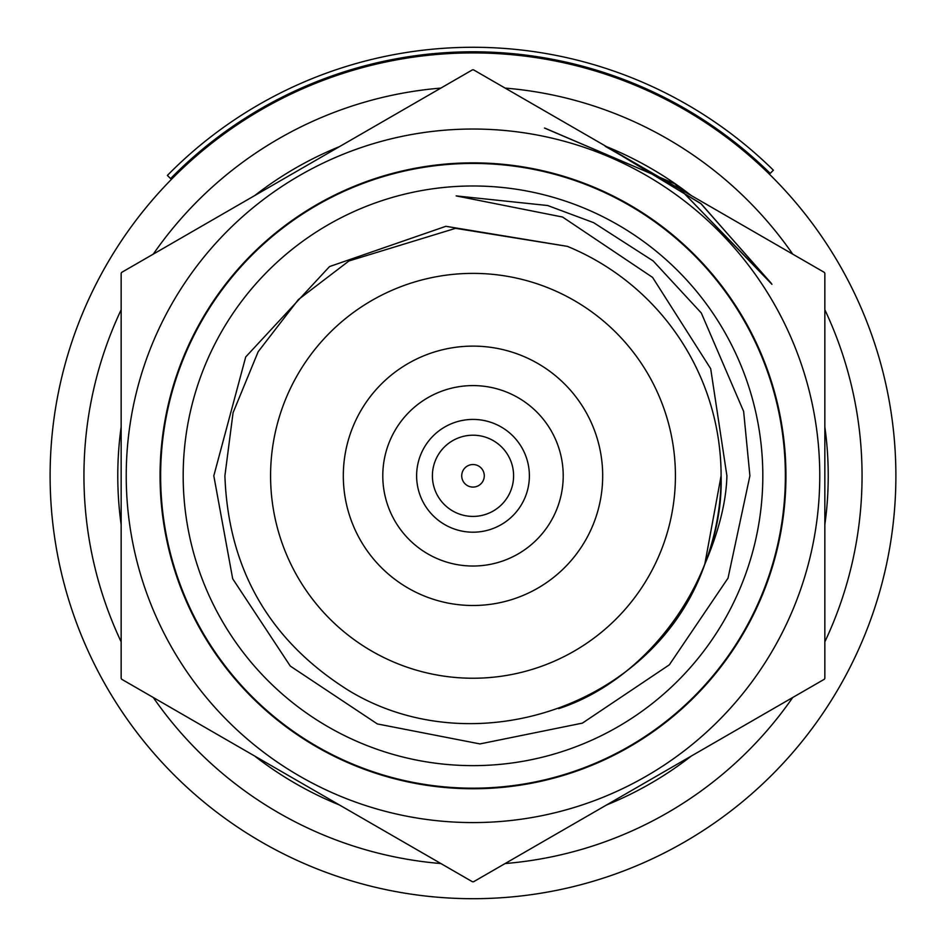 <?xml version="1.0" encoding="UTF-8"?>
<svg xmlns="http://www.w3.org/2000/svg" width="946" height="946" viewBox="0 0 946 946"><rect width="100%" height="100%" fill="white"/><g stroke="black" fill="none" stroke-linecap="round" stroke-linejoin="round"><path stroke-width="1.42" d="M270.58 475.814A202.42 202.42 0 0 0 473 678.235A202.42 202.42 0 0 0 675.42 475.814A202.42 202.42 0 0 0 473 273.382A202.42 202.42 0 0 0 270.58 475.814M602.685 475.814A129.685 129.685 0 0 0 473 346.118A129.685 129.685 0 0 0 343.315 475.814A129.685 129.685 0 0 0 473 605.499A129.685 129.685 0 0 0 602.685 475.814M563.213 475.814A90.213 90.213 0 0 0 473 385.59A90.213 90.213 0 0 0 382.787 475.814A90.213 90.213 0 0 0 473 566.027A90.213 90.213 0 0 0 563.213 475.814M473 464.533A11.281 11.281 0 0 0 461.719 475.814A11.281 11.281 0 0 0 473 487.084A11.281 11.281 0 0 0 484.281 475.814A11.281 11.281 0 0 0 473 464.533M473 435.207A40.595 40.595 0 0 0 432.405 475.814A40.595 40.595 0 0 0 473 516.41A40.595 40.595 0 0 0 513.595 475.814A40.595 40.595 0 0 0 473 435.207M473 532.196A56.382 56.382 0 0 0 529.382 475.814A56.382 56.382 0 0 0 473 419.421A56.382 56.382 0 0 0 416.618 475.814A56.382 56.382 0 0 0 473 532.196M608.042 147.493L690.036 194.841L608.101 147.541L701.234 203.863L771.936 284.308L675.148 183.95L544.482 128.041M545.05 128.207L674.9 183.82L771.38 283.41L700.702 203.425L607.805 147.363L689.894 194.758M607.793 147.363L689.906 194.77M605.192 146.299L690.048 194.852M824.841 309.756A389.054 389.054 0 0 1 824.841 641.861M792.724 697.498A389.054 389.054 0 0 1 505.117 863.544M440.883 863.544A389.054 389.054 0 0 1 153.276 697.498M121.159 641.861A389.054 389.054 0 0 1 121.159 309.756M895.886 475.814A422.886 422.886 0 0 1 473 898.7A422.886 422.886 0 0 1 50.114 475.814A422.886 422.886 0 0 1 473 52.917A422.886 422.886 0 0 1 895.886 475.814M121.159 524.723A355.223 355.223 0 0 1 121.159 426.906M254.722 195.562A355.223 355.223 0 0 1 339.437 146.654M606.563 146.654A355.223 355.223 0 0 1 691.278 195.562M824.841 426.906A355.223 355.223 0 0 1 824.841 524.723M691.278 756.067A355.223 355.223 0 0 1 606.563 804.975M339.437 804.975A355.223 355.223 0 0 1 254.722 756.067M153.276 254.131A389.054 389.054 0 0 1 440.883 88.084M505.117 88.084A389.054 389.054 0 0 1 792.724 254.131M567.375 246.362L445.873 226.307L329.539 266.571L245.712 356.949L213.808 475.814L232.692 578.786L290.292 666.079L377.348 723.938L479.953 743.923L582.405 723.122L669.33 664.825L728.03 578.124L749.906 475.814L743.639 411.427L701.293 312.972L653.178 260.942L593.615 222.665L547.663 205.519L456.149 195.905L562.563 217.036L652.586 277.403L710.694 368.715L726.906 475.814C726.268 501.723 718.889 531.214 704.782 564.301L721.1 475.814A248.1 248.1 0 0 0 567.375 246.362L455.57 228.329L348.956 260.954L298.368 299.586L258.14 351.758L233.071 412.693L224.9 475.814C228.258 569.362 269.61 640.986 348.956 690.663C474.064 766.52 655.543 706.165 704.782 564.301A248.1 248.1 0 0 0 721.1 475.814C724.128 574.943 650.954 678.625 558.672 708.649M121.679 272.377L472.48 69.838A405.976 405.976 0 0 1 473.52 69.838L824.321 272.377A405.976 405.976 0 0 1 824.841 273.276L824.841 678.341A405.976 405.976 0 0 1 824.321 679.252L473.52 881.778A405.976 405.976 0 0 1 472.48 881.778L121.679 679.252A405.976 405.976 0 0 1 121.159 678.341L121.159 273.276A405.976 405.976 0 0 1 121.679 272.377M785.369 475.814A312.369 312.369 0 0 0 473 163.433A312.369 312.369 0 0 0 160.631 475.814A312.369 312.369 0 0 0 473 788.184A312.369 312.369 0 0 0 785.369 475.814M762.819 475.814A289.819 289.819 0 0 0 473 185.984A289.819 289.819 0 0 0 183.181 475.814A289.819 289.819 0 0 0 473 765.633A289.819 289.819 0 0 0 762.819 475.814M126.232 475.814A346.768 346.768 0 0 0 473 822.582A346.768 346.768 0 0 0 819.768 475.814A346.768 346.768 0 0 0 473 129.034A346.768 346.768 0 0 0 126.232 475.814A346.768 346.768 0 0 0 473 822.582A346.768 346.768 0 0 0 819.768 475.814M766.284 163.362A428.526 428.526 0 0 0 167.371 175.436L170.587 178.593A424.021 424.021 0 0 1 770.221 173.402L773.379 170.185A428.526 428.526 0 0 0 766.284 163.362M160.063 475.814A312.937 312.937 0 0 0 473 788.751A312.937 312.937 0 0 0 785.937 475.814A312.937 312.937 0 0 0 473 162.866A312.937 312.937 0 0 0 160.063 475.814"/></g></svg>
